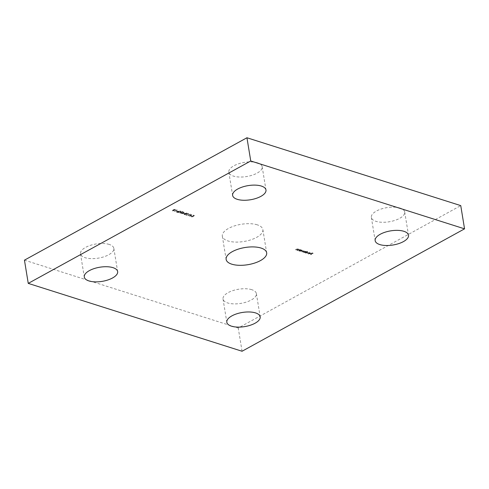 <?xml version="1.0" encoding="UTF-8"?>
<svg xmlns="http://www.w3.org/2000/svg" width="489" height="489" viewBox="0 0 489 489"><rect width="100%" height="100%" fill="white"/><g stroke="black" fill="none" stroke-linecap="round" stroke-linejoin="round"><path stroke-width="0.37" stroke-dasharray="2.44 1.83" d="M177.152 210.203L176.829 209.879L174.377 211.23L176.786 210.087L177.189 210.435L177.262 210.019M177.892 211.285L176.511 212.073L177.843 212.385L180.368 212.073L180.93 211.376L180.429 210.967L177.892 211.285L177.336 211.933M181.45 213.528L182.703 213.461L181.706 213.393L181.657 213.015L184.023 212.605L184.017 212.104L182.972 212.134L183.821 212.532L181.443 212.953L181.45 213.528M182.018 213.143L184.06 212.837L184.053 212.336L183.008 212.367L183.858 212.764L181.48 213.186L181.492 213.76L182.745 213.693L181.743 213.626L181.981 212.911M184.023 212.605L184.017 212.104L184.023 212.605M183.785 212.25L183.858 212.764L183.785 212.25M184.249 214.42L186.327 213.962L186.829 213.002L184.726 213.448L184.249 214.42L183.968 214.182L184.249 214.42M184.763 213.681L184.292 214.653L186.364 214.194L186.865 213.235L187.146 213.467L186.829 213.002L184.726 213.448M190.569 214.457L190.245 214.139L187.794 215.49L190.203 214.341L190.606 214.689L190.679 214.274M194.292 215.423L193.326 215.117L193.876 215.508L191.584 215.997L191.541 216.731L192.953 216.578L191.78 216.59L191.804 216.059L193.308 216.175L194.329 215.655L193.326 215.117M193.363 215.349L193.913 215.741L193.399 216.138L191.584 215.997L191.578 216.963L192.953 216.578M192.99 216.81L191.78 216.59L191.804 216.059L192.917 215.942M298.901 250.759L300.692 249.769L299.855 249.476L297.391 250.276L299.671 249.61L299.788 250.056L298.687 250.692L298.938 250.991L300.692 249.769M300.729 250.001L300.197 250.111L299.855 249.476L297.391 250.276M297.428 250.509L299.671 249.61L299.824 250.289L298.687 250.692M304.189 252.434L305.98 251.45L304.225 251.242L304.03 250.802L302.593 251.083L301.829 251.688L304.054 251.114L303.009 252.061L305.228 251.487L303.975 252.367L304.225 252.666L305.98 251.45M306.016 251.682L305.497 251.786L305.209 251.175M305.246 251.407L304.262 251.474L304.03 250.802L301.621 251.621M307.116 253.363L309.635 251.982M310.717 254.506L313.168 253.155L311.768 252.929L312.703 253.229L311.951 253.644L310.759 253.485L311.701 253.785L310.503 254.439L310.753 254.738L313.168 253.155M257.245 224.824A20.538 8.71 170.7 0 0 234.365 225.936A20.538 8.71 170.7 0 0 222.33 236.205A20.538 8.71 170.7 0 0 244.005 241.48A20.538 8.71 170.7 0 0 262.862 229.567A20.538 8.71 170.7 0 0 257.245 224.824M400.081 208.076A16.895 7.164 170.7 0 0 381.255 208.986A16.895 7.164 170.7 0 0 371.359 217.434A16.895 7.164 170.7 0 0 389.189 221.78A16.895 7.164 170.7 0 0 404.703 211.975A16.895 7.164 170.7 0 0 400.081 208.076M257.55 162.831A16.895 7.164 170.7 0 0 238.724 163.742A16.895 7.164 170.7 0 0 228.821 172.189A16.895 7.164 170.7 0 0 246.658 176.535A16.895 7.164 170.7 0 0 262.171 166.731A16.895 7.164 170.7 0 0 257.55 162.831M109.218 244.433A16.895 7.164 170.7 0 0 90.392 245.35A16.895 7.164 170.7 0 0 80.489 253.797A16.895 7.164 170.7 0 0 98.326 258.137A16.895 7.164 170.7 0 0 113.839 248.333A16.895 7.164 170.7 0 0 109.218 244.433M251.749 289.677A16.895 7.164 170.7 0 0 232.923 290.594A16.895 7.164 170.7 0 0 223.027 299.042A16.895 7.164 170.7 0 0 240.857 303.382A16.895 7.164 170.7 0 0 256.37 293.577A16.895 7.164 170.7 0 0 251.749 289.677M24.45 260.154L238.247 328.021L460.748 205.612M310.197 253.791L310.594 253.394L310.258 252.996L308.4 253.253L309.94 253.742L308.651 253.907L308.064 253.265L308.37 253.791L310.154 253.559L310.558 253.161L310.215 252.764L308.363 253.021L309.904 253.51L308.107 253.498L308.406 254.023L310.154 253.559M310.558 253.161L310.215 252.764L310.558 253.161M307.398 251.273L304.671 252.587L305.558 252.899L307.385 252.666L307.404 251.872L306.328 251.859L307.434 251.505L307.19 251.205M307.226 251.438L304.708 252.819L305.191 252.483L305.594 253.131L307.385 252.666M307.422 252.899L307.44 252.104L307.77 252.177L306.328 251.859M301.389 249.989L299.384 250.912L300.264 251.218L302.098 250.991L302.116 250.197L301.175 249.922M301.212 250.154L299.421 251.144L299.904 250.808L300.307 251.45L302.098 250.991M302.135 251.224L302.153 250.429L302.483 250.496L301.059 250.172M296.909 250.123L298.7 249.139L296.31 249.139L295.607 249.714L297.679 248.98L297.789 249.427L296.695 250.056L296.945 250.356L298.7 249.139M298.736 249.372L298.204 249.482L297.862 248.846L295.393 249.647M295.435 249.879L297.679 248.98L297.832 249.659L296.695 250.056M191.107 216.046L191.725 214.555L189.212 215.936L189.989 215.692L191.144 216.279L191.767 214.567M187.171 213.962L186.7 215.142L185.349 214.934L186.951 215.441L187.36 214.035L188.332 213.693L188.522 214.249L188.571 213.552L187.128 213.73L186.664 214.909L185.313 214.702L186.914 215.209L187.324 213.803L188.332 213.693L188.558 214.482L188.571 213.552L187.128 213.73M184.108 213.607L183.454 213.18L184.145 213.84L184.359 213.473M182.318 211.841L183.082 211.865L181.841 211.474L182.104 211.774L179.903 212.984L182.318 211.841L182.831 212.006M177.22 211.419L176.56 210.997L177.256 211.651L177.47 211.285M172.648 210.735L174.726 210.276L175.227 209.316L173.124 209.769L172.648 210.735L172.366 210.496L172.648 210.735M173.161 210.001L172.684 210.967L174.762 210.508L175.264 209.549L175.539 209.781L175.227 209.316L173.124 209.769M242.055 351.249L238.247 328.021M313.204 253.388L312.019 252.795M311.805 253.161L312.703 253.229M312.746 253.461L311.951 253.644M311.988 253.877L311.016 253.345M310.802 253.718L311.701 253.785M311.737 254.017L310.503 254.439M308.651 253.907L308.394 253.498L308.651 253.907M308.107 253.498L308.406 254.023L308.107 253.498M310.136 253.614L308.834 253.204L310.026 253.119L310.136 253.614L308.791 252.972L309.989 252.886L310.099 253.381M309.464 252.147L306.909 253.296M305.234 252.715L305.594 253.131L305.234 252.715M306.365 252.092L307.434 251.505M305.808 253.002L305.814 252.397L307.22 252.226L307.208 252.837L305.808 253.002L305.778 252.165L307.184 251.994L307.171 252.605L305.766 252.77L305.778 252.165L305.808 253.002M307.22 252.226L307.208 252.837L307.22 252.226M304.262 251.474L304.066 251.034L304.262 251.474M301.872 251.921L303.883 251.169L303.535 251.841L302.801 251.994M303.046 252.293L305.063 251.542L304.769 252.183L303.975 252.367M299.94 251.04L300.307 251.45L299.94 251.04M301.096 250.405L301.426 250.221M300.515 251.328L300.527 250.716L301.933 250.545L301.921 251.157L300.515 251.328L300.49 250.484L301.89 250.313L301.884 250.924L300.478 251.095L300.49 250.484L300.515 251.328M301.933 250.545L301.921 251.157L301.933 250.545M300.197 250.111L299.898 249.708L300.197 250.111M299.714 249.842L299.824 250.289L299.714 249.842M298.204 249.482L297.899 249.078L298.204 249.482M297.715 249.213L297.832 249.659L297.715 249.213M191.621 216.23L191.578 216.963L191.621 216.23M191.822 216.823L191.841 216.291L191.822 216.823M192.953 216.175L193.308 216.175M193.344 216.407L194.329 215.655M191.767 214.787L190.032 215.49M190.068 215.722L189.756 215.404M189.818 215.857L189.212 215.936M189.463 216.236L189.989 215.692M190.025 215.924L191.144 216.279M190.979 216.01L190.276 215.79L191.346 215.203L190.979 216.01L190.239 215.557L191.309 214.971L190.942 215.777M190.716 214.506L190.245 214.139M190.282 214.371L187.794 215.49M188.039 215.79L190.203 214.341M190.239 214.573L190.606 214.689M188.369 213.925L188.351 214.414L188.369 213.925M188.558 214.482L188.607 213.785L188.558 214.482M184.976 213.748L186.804 213.54L186.572 213.137L186.12 213.895L184.494 214.28L184.94 213.516L186.609 213.369L186.156 214.127L184.536 214.512L184.94 213.516M184.536 214.512L184.408 213.889L184.536 214.512M184.396 213.705L183.454 213.18M183.241 213.552L184.145 213.84M181.743 213.626L181.694 213.247L181.743 213.626M182.868 212.238L183.082 211.865M183.118 212.098L181.841 211.474M181.633 211.841L182.104 211.774M182.146 212.006L179.903 212.984M180.154 213.283L182.354 212.073M177.373 212.165L176.511 212.073M176.816 212.385L177.373 212.055M177.409 212.287L177.843 212.385M177.88 212.617L180.368 212.073M180.404 212.305L180.967 211.609L180.429 210.967M180.465 211.199L177.935 211.517M178.95 212.024L177.696 212.11L178.149 211.578L180.6 211.462L180.178 211.107L180.154 212.006L178.088 212.244L177.703 212L178.907 211.792L177.66 211.878L178.112 211.346L180.178 211.107L180.19 212.238L178.124 212.477L177.739 212.232L178.907 211.792M177.507 211.517L176.56 210.997M176.346 211.364L177.256 211.651M177.299 210.252L176.829 209.879M176.865 210.111L174.377 211.23M174.622 211.529L176.786 210.087M176.829 210.319L177.189 210.435M173.375 210.068L175.166 209.628L172.892 210.594L173.332 209.836L175.007 209.683L174.549 210.441L172.929 210.826L173.332 209.836M172.929 210.826L172.806 210.203L172.929 210.826M223.027 299.042L226.829 322.269M256.37 293.577L260.179 316.811M80.489 253.797L84.297 277.025M113.839 248.333L117.641 271.566M228.821 172.189L232.63 195.423M262.171 166.731L265.973 189.958M371.359 217.434L375.161 240.667M404.703 211.975L408.511 235.203M222.33 236.205L226.138 259.433M262.862 229.567L266.67 252.795"/><path stroke-width="0.73" d="M246.945 137.751L24.45 260.154L28.252 283.388L242.055 351.249L464.55 228.846L460.748 205.612L246.945 137.751L250.753 160.979L28.252 283.388M464.55 228.846L250.753 160.979M261.053 248.057A20.538 8.71 170.7 0 0 238.167 249.164A20.538 8.71 170.7 0 0 226.138 259.433A20.538 8.71 170.7 0 0 247.807 264.708A20.538 8.71 170.7 0 0 266.67 252.795A20.538 8.71 170.7 0 0 261.053 248.057M403.883 231.303A16.895 7.164 170.7 0 0 385.057 232.22A16.895 7.164 170.7 0 0 375.161 240.667A16.895 7.164 170.7 0 0 392.991 245.007A16.895 7.164 170.7 0 0 408.511 235.203A16.895 7.164 170.7 0 0 403.883 231.303M261.352 186.058A16.895 7.164 170.7 0 0 242.526 186.975A16.895 7.164 170.7 0 0 232.63 195.423A16.895 7.164 170.7 0 0 250.46 199.763A16.895 7.164 170.7 0 0 265.973 189.958A16.895 7.164 170.7 0 0 261.352 186.058M113.02 267.666A16.895 7.164 170.7 0 0 94.194 268.577A16.895 7.164 170.7 0 0 84.297 277.025A16.895 7.164 170.7 0 0 102.128 281.371A16.895 7.164 170.7 0 0 117.641 271.566A16.895 7.164 170.7 0 0 113.02 267.666M255.558 312.911A16.895 7.164 170.7 0 0 236.725 313.822A16.895 7.164 170.7 0 0 226.829 322.269A16.895 7.164 170.7 0 0 244.659 326.609A16.895 7.164 170.7 0 0 260.179 316.811A16.895 7.164 170.7 0 0 255.558 312.911"/></g></svg>
